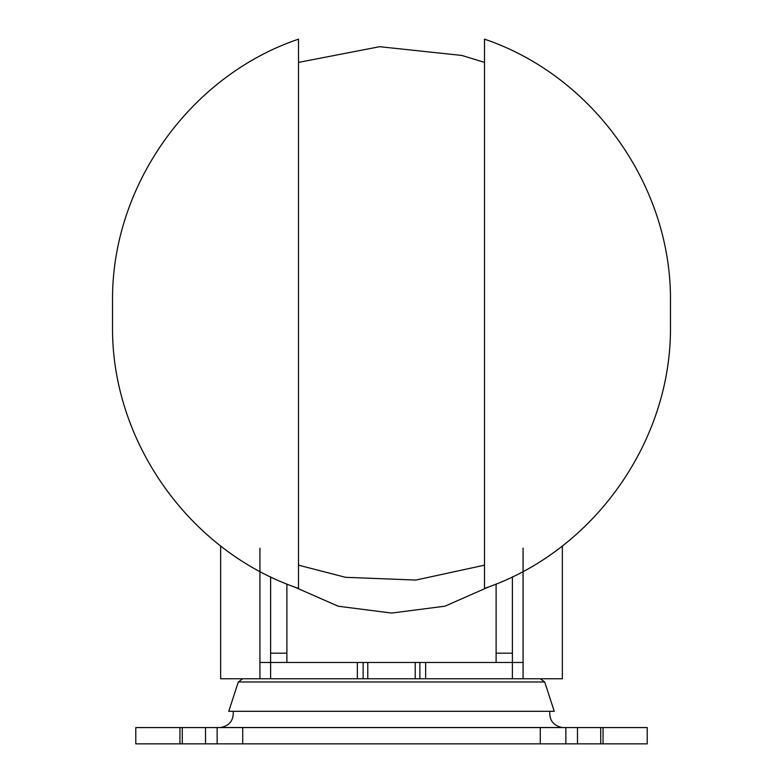 <?xml version="1.0" encoding="UTF-8"?>
<svg xmlns="http://www.w3.org/2000/svg" width="783" height="783" viewBox="0 0 783 783"><rect width="100%" height="100%" fill="white"/><g stroke="black" fill="none" stroke-linecap="round" stroke-linejoin="round"><path stroke-width="1.17" d="M298.509 588.415L298.509 39.15C189.192 76.078 110.922 186.765 112.537 302.16L112.537 325.405C110.922 440.8 189.183 551.477 298.509 588.415M484.491 588.415L484.491 39.15C593.808 76.078 672.078 186.765 670.463 302.16L670.463 325.405C672.078 440.8 593.808 551.486 484.491 588.415M286.891 584.02L286.891 662.487L270.615 662.487L270.615 653.188L286.891 653.188L286.891 662.487L496.109 662.487L496.109 653.188L512.385 653.188L512.385 662.487L496.109 662.487L496.109 584.01M512.385 576.817L512.385 678.763L523.073 678.763L523.073 548.139M425.649 662.487L419.864 662.487L419.864 678.763L419.864 662.487L415.215 662.487L415.215 678.763L425.649 678.763L425.649 662.487M363.136 678.763L367.785 678.763L367.785 662.487L357.351 662.487L357.351 678.763L363.136 678.763L363.136 662.487L363.136 678.763M270.615 576.826L270.615 678.763L220.64 678.763L220.64 545.917M523.073 678.763L259.927 678.763L562.36 678.763L562.36 545.917M489.306 586.663L444.95 606.189L391.666 613.06L338.227 606.238L293.742 586.682M286.891 662.487L259.927 662.487M523.073 662.487L496.109 662.487M238.296 681.973L544.704 681.973L554.227 711.307L228.773 711.307L238.296 681.973L242.72 678.763M233.226 711.307C233.735 720.37 229.536 725.772 220.64 727.524L562.36 727.524C553.454 725.772 549.265 720.37 549.774 711.307M540.28 727.573L179.953 727.573L179.953 743.85L647.218 743.85L600.718 743.85L600.718 727.573L647.218 727.573L647.218 743.85L647.218 727.573L540.28 727.573L540.28 743.85M179.953 743.85L135.782 743.85L135.782 727.573L135.782 743.85L182.282 743.85L182.282 727.573L135.782 727.573L179.953 727.573M259.927 678.763L259.927 548.139M205.528 727.573L205.528 743.85M217.145 727.573L217.145 743.85M565.855 727.573L565.855 743.85M577.472 727.573L577.472 743.85M484.491 62.395L461.813 55.446L379.638 46.696L298.509 62.395M298.509 565.169L345.548 577.316L415.793 580.066L484.491 565.169M544.704 681.973L540.28 678.763M603.047 727.573L603.047 743.85M242.72 727.573L242.72 743.85"/></g></svg>
